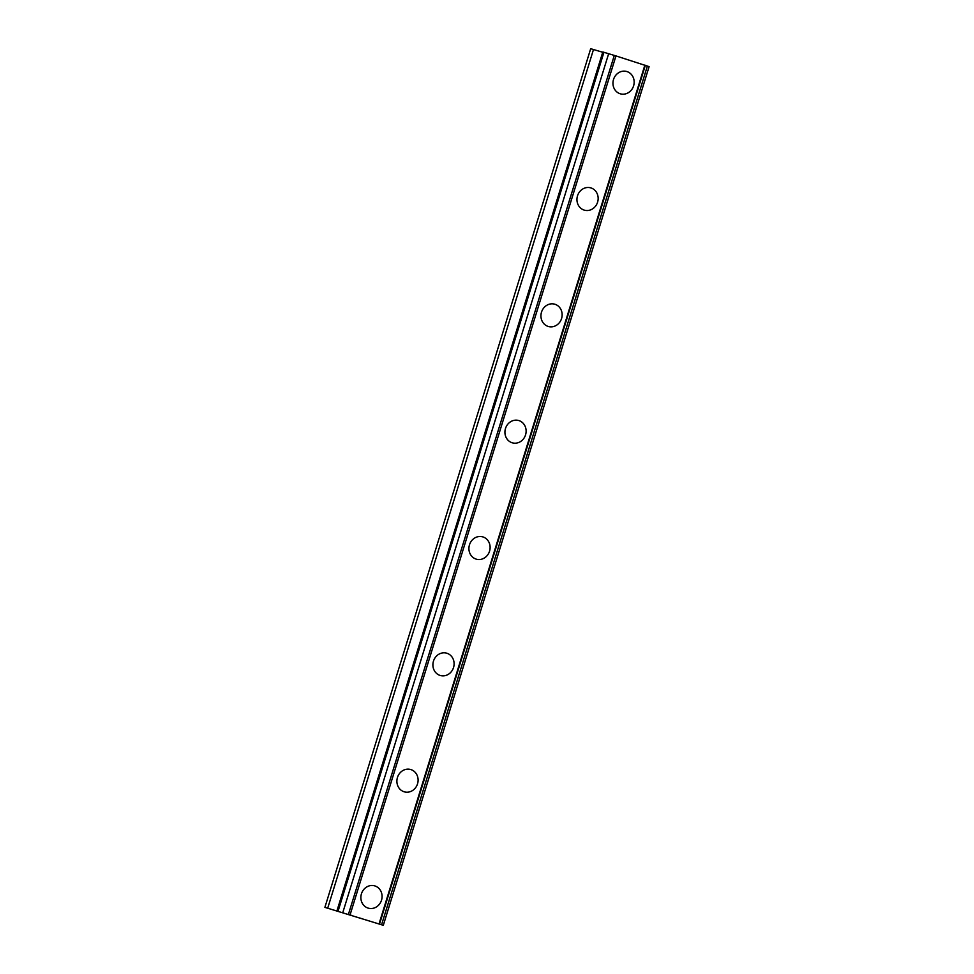 <?xml version="1.0" encoding="UTF-8"?>
<svg xmlns="http://www.w3.org/2000/svg" width="974" height="974" viewBox="0 0 974 974"><rect width="100%" height="100%" fill="white"/><g stroke="black" fill="none" stroke-linecap="round" stroke-linejoin="round"><path stroke-width="1.46" d="M374.503 885.816A11.603 10.531 -74.9 0 1 381.516 900.207A11.603 10.531 -74.9 0 1 368.452 908.206A11.603 10.531 -74.9 0 1 361.439 893.815A11.603 10.531 -74.9 0 1 374.503 885.816A11.603 10.531 -74.9 0 1 381.516 900.207A11.603 10.531 -74.9 0 1 368.452 908.206M410.517 769.472A11.603 10.531 -74.9 0 1 417.529 783.863A11.603 10.531 -74.9 0 1 404.466 791.874A11.603 10.531 -74.9 0 1 397.453 777.483A11.603 10.531 -74.9 0 1 410.517 769.472A11.603 10.531 -74.9 0 1 417.529 783.863A11.603 10.531 -74.9 0 1 404.466 791.874M446.53 653.14A11.603 10.531 -74.9 0 1 453.531 667.531A11.603 10.531 -74.9 0 1 440.479 675.542A11.603 10.531 -74.9 0 1 433.467 661.151A11.603 10.531 -74.9 0 1 446.53 653.14A11.603 10.531 -74.9 0 1 453.543 667.531A11.603 10.531 -74.9 0 1 440.479 675.542M482.532 536.808A11.603 10.531 -74.9 0 1 489.545 551.199A11.603 10.531 -74.9 0 1 476.493 559.21A11.603 10.531 -74.9 0 1 469.48 544.819A11.603 10.531 -74.9 0 1 482.544 536.808A11.603 10.531 -74.9 0 1 489.557 551.199A11.603 10.531 -74.9 0 1 476.493 559.21M518.545 420.476A11.603 10.531 -74.9 0 1 525.558 434.867A11.603 10.531 -74.9 0 1 512.507 442.878A11.603 10.531 -74.9 0 1 505.494 428.487A11.603 10.531 -74.9 0 1 518.545 420.476A11.603 10.531 -74.9 0 1 525.558 434.867A11.603 10.531 -74.9 0 1 512.507 442.878M554.559 304.144A11.603 10.531 -74.9 0 1 561.572 318.535A11.603 10.531 -74.9 0 1 548.52 326.534A11.603 10.531 -74.9 0 1 541.507 312.143A11.603 10.531 -74.9 0 1 554.559 304.144A11.603 10.531 -74.9 0 1 561.572 318.535A11.603 10.531 -74.9 0 1 548.508 326.534M590.573 187.812A11.603 10.531 -74.9 0 1 597.586 202.202A11.603 10.531 -74.9 0 1 584.522 210.201A11.603 10.531 -74.9 0 1 577.509 195.811A11.603 10.531 -74.9 0 1 590.573 187.812A11.603 10.531 -74.9 0 1 597.586 202.202A11.603 10.531 -74.9 0 1 584.522 210.201M626.586 71.467A11.603 10.531 -74.9 0 1 633.587 85.858A11.603 10.531 -74.9 0 1 620.535 93.869A11.603 10.531 -74.9 0 1 613.523 79.478A11.603 10.531 -74.9 0 1 626.586 71.467A11.603 10.531 -74.9 0 1 633.599 85.87A11.603 10.531 -74.9 0 1 620.535 93.869M602.723 52.255L590.694 48.7L324.89 907.354L383.306 925.3L324.89 907.354M383.306 925.3L649.11 66.646L615.97 55.92L602.821 51.975L337.016 910.629M350.713 915.17L352.028 915.511M348.668 914.586L350.482 915.085M357.823 917.508L361.086 918.397M593.507 49.467L327.714 908.121M603.941 52.279L338.148 910.934M608.653 53.704L342.86 912.358M614.302 55.421L348.509 914.075M615.97 55.92L350.165 914.574M644.873 65.112L379.069 923.766M645.348 65.295L379.556 923.949M647.393 66.025L381.601 924.679"/></g></svg>
